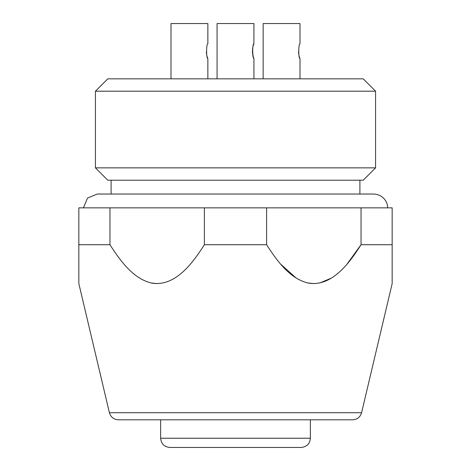 <?xml version="1.0" encoding="UTF-8"?>
<svg xmlns="http://www.w3.org/2000/svg" width="471" height="471" viewBox="0 0 471 471"><rect width="100%" height="100%" fill="white"/><g stroke="black" fill="none" stroke-linecap="round" stroke-linejoin="round"><path stroke-width="0.71" d="M204.385 207.852L109.955 207.852L109.955 244.714C120.564 261.217 133.275 278.767 151.603 283.065C174.706 287.022 192.103 264.119 204.385 244.714L204.385 207.852L266.615 207.852L266.615 244.714C277.225 261.217 289.936 278.767 308.258 283.065C331.366 287.022 348.764 264.119 361.045 244.714L361.045 207.852L266.615 207.852M361.045 207.852L392.16 207.852L392.16 283.065L392.16 244.714L392.16 283.065L392.16 244.714L361.045 244.714L346.992 264.154M109.955 244.714L78.84 244.714L78.84 283.065L78.84 207.852L109.955 207.852M204.385 244.714L266.615 244.714M109.413 412.714L361.587 412.714C360.233 417.141 357.242 419.508 352.62 419.802L118.38 419.802C113.758 419.508 110.767 417.141 109.413 412.714L78.84 283.613M157.173 283.613L151.061 282.953M331.502 278.037L319.939 282.953M313.827 283.613L307.722 282.953M296.124 278.014L280.669 264.154M352.62 419.802L122.154 419.802M83.449 207.852L87.5 198.079L97.279 194.034M300.009 78.84L300.009 58.569C298.355 59.028 298.349 43.361 300.009 43.827L300.009 23.55L263.148 23.55L263.148 78.84M299.668 57.674L299.309 56.591M299.038 55.625L298.738 54.236M298.596 53.247L298.49 52.01M207.858 78.84L207.858 58.569C206.204 59.028 206.198 43.361 207.858 43.827L207.858 23.55L170.997 23.55L170.997 78.84M207.517 57.674L207.158 56.591M206.887 55.625L206.586 54.236M206.439 53.247L206.339 52.01M217.072 78.84L217.072 23.55L253.934 23.55L253.887 43.938M253.781 44.215L253.551 44.839M253.204 45.893L252.892 47.059M252.697 47.96L252.497 49.337M252.409 50.485L253.18 56.42M253.934 43.827C252.273 43.361 252.279 59.028 253.934 58.569L253.934 78.84M253.592 57.674L253.233 56.591L253.592 57.674M252.962 55.625L252.662 54.236M252.515 53.247L252.415 52.01M107.777 78.84L363.223 78.84L375.57 91.191L95.43 91.191L107.777 78.84M375.57 167.859L363.223 180.21L107.777 180.21L95.43 167.859L375.57 167.859L375.57 91.191M95.43 167.859L95.43 91.191M111.097 194.034L111.097 180.21M277.996 447.45L262.871 447.45M301.157 447.45L169.843 447.45C164.244 446.902 161.17 443.829 160.629 438.236L310.371 438.236C309.83 443.829 306.756 446.902 301.157 447.45M361.587 412.714L392.16 283.613M387.551 207.852C388.104 202.813 383.376 194.405 373.727 194.034L97.273 194.034M359.903 194.034L359.903 180.21M310.371 438.236L310.371 419.802M160.629 438.236L160.629 419.802"/></g></svg>
